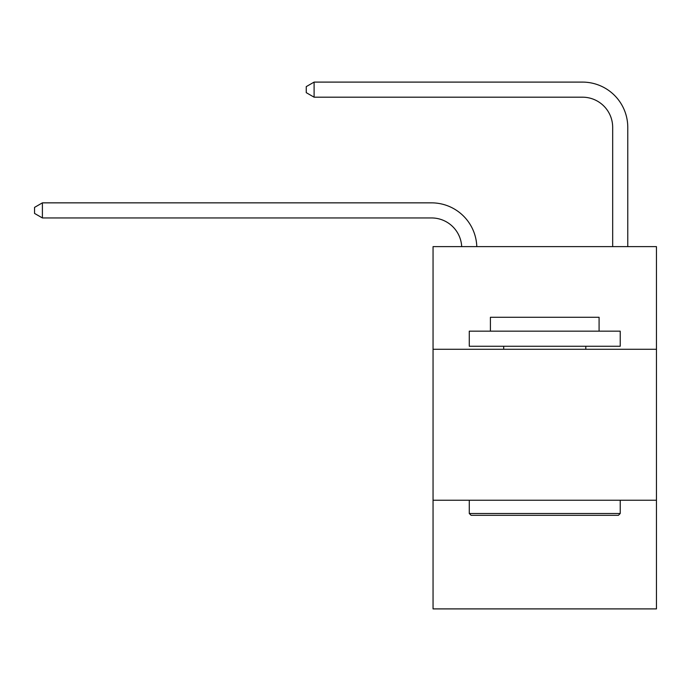 <?xml version="1.0" encoding="UTF-8"?>
<svg xmlns="http://www.w3.org/2000/svg" width="691" height="691" viewBox="0 0 691 691"><rect width="100%" height="100%" fill="white"/><g stroke="black" fill="none" stroke-linecap="round" stroke-linejoin="round"><path stroke-width="1.04" d="M656.45 349.275L656.45 246.627L433.05 246.627L433.05 349.275L656.45 349.275L656.45 608.901L433.05 608.901L433.05 349.275M656.45 500.224L433.05 500.224M431.538 217.95A30.188 30.188 0 0 1 461.692 246.627A30.188 30.188 0 0 0 431.538 217.95A30.188 30.188 0 0 1 461.692 246.627A30.188 30.188 0 0 0 431.538 217.95A30.188 30.188 0 0 1 461.692 246.627A30.188 30.188 0 0 0 431.538 217.95A30.188 30.188 0 0 1 461.692 246.627A30.188 30.188 0 0 0 431.538 217.95A30.188 30.188 0 0 1 461.692 246.627A30.188 30.188 0 0 0 431.538 217.95A30.188 30.188 0 0 1 461.692 246.627A30.188 30.188 0 0 0 431.538 217.95A30.188 30.188 0 0 1 461.692 246.627A30.188 30.188 0 0 0 431.538 217.95A30.188 30.188 0 0 1 461.692 246.627A30.188 30.188 0 0 0 431.538 217.95A30.188 30.188 0 0 1 461.692 246.627A30.188 30.188 0 0 0 431.538 217.95A30.188 30.188 0 0 1 461.692 246.627A30.188 30.188 0 0 0 431.538 217.95A30.188 30.188 0 0 1 461.692 246.627A30.188 30.188 0 0 0 431.538 217.95A30.188 30.188 0 0 1 461.692 246.627A30.188 30.188 0 0 0 431.538 217.95A30.188 30.188 0 0 1 461.692 246.627A30.188 30.188 0 0 0 431.538 217.95A30.188 30.188 0 0 1 461.692 246.627A30.188 30.188 0 0 0 431.538 217.95A30.188 30.188 0 0 1 461.692 246.627A30.188 30.188 0 0 0 431.538 217.95A30.188 30.188 0 0 1 461.692 246.627A30.188 30.188 0 0 0 431.538 217.95A30.188 30.188 0 0 1 461.692 246.627A30.188 30.188 0 0 0 431.538 217.95A30.188 30.188 0 0 1 461.692 246.627A30.188 30.188 -30.4 0 0 431.538 217.95L42.401 217.95L34.55 213.424L34.55 207.386L42.401 202.852L431.538 202.852A45.286 45.286 0 0 1 476.799 246.627M612.675 246.627L612.675 127.386A30.188 30.188 2.5 0 0 582.487 97.189L314.103 97.189L306.251 92.663L306.251 86.625L314.103 82.099L582.487 82.099A45.286 45.286 17.4 0 1 627.774 127.386L627.774 246.627M42.401 217.95L42.401 202.852L431.538 202.852M612.675 127.386A30.188 30.188 -162.6 0 0 582.487 97.189A30.188 30.188 -162.6 0 1 612.675 127.386A30.188 30.188 -162.6 0 0 582.487 97.189A30.188 30.188 -162.6 0 1 612.675 127.386A30.188 30.188 -162.6 0 0 582.487 97.189A30.188 30.188 -162.6 0 1 612.675 127.386A30.188 30.188 -162.6 0 0 582.487 97.189A30.188 30.188 -162.6 0 1 612.675 127.386A30.188 30.188 -162.6 0 0 582.487 97.189A30.188 30.188 -162.6 0 1 612.675 127.386A30.188 30.188 -162.6 0 0 582.487 97.189A30.188 30.188 -162.6 0 1 612.675 127.386A30.188 30.188 -162.6 0 0 582.487 97.189A30.188 30.188 -162.6 0 1 612.675 127.386A30.188 30.188 -162.6 0 0 582.487 97.189A30.188 30.188 -162.6 0 1 612.675 127.386A30.188 30.188 -162.6 0 0 582.487 97.189A30.188 30.188 -162.6 0 1 612.675 127.386A30.188 30.188 -162.6 0 0 582.487 97.189A30.188 30.188 -162.6 0 1 612.675 127.386A30.188 30.188 -162.6 0 0 582.487 97.189A30.188 30.188 -162.6 0 1 612.675 127.386A30.188 30.188 -162.6 0 0 582.487 97.189A30.188 30.188 -162.6 0 1 612.675 127.386A30.188 30.188 -162.6 0 0 582.487 97.189A30.188 30.188 -162.6 0 1 612.675 127.386A30.188 30.188 -162.6 0 0 582.487 97.189A30.188 30.188 -162.6 0 1 612.675 127.386A30.188 30.188 -162.6 0 0 582.487 97.189A30.188 30.188 -162.6 0 1 612.675 127.386A30.188 30.188 -162.6 0 0 582.487 97.189A30.188 30.188 -162.6 0 1 612.675 127.386A30.188 30.188 -162.6 0 0 582.487 97.189A30.188 30.188 -162.6 0 1 612.675 127.386A30.188 30.188 -162.6 0 0 582.487 97.189M471.089 515.313L469.275 513.499L620.224 513.499L618.41 515.313L471.089 515.313M620.224 331.162L620.224 346.251L469.275 346.251L469.275 331.162L620.224 331.162M490.411 331.162L490.411 317.273L599.088 317.273L599.088 331.162M620.224 500.224L620.224 513.499M469.275 500.224L469.275 513.499M585.804 346.251L585.804 349.275M503.696 346.251L503.696 349.275M314.103 97.189L314.103 82.099L582.487 82.099"/></g></svg>
